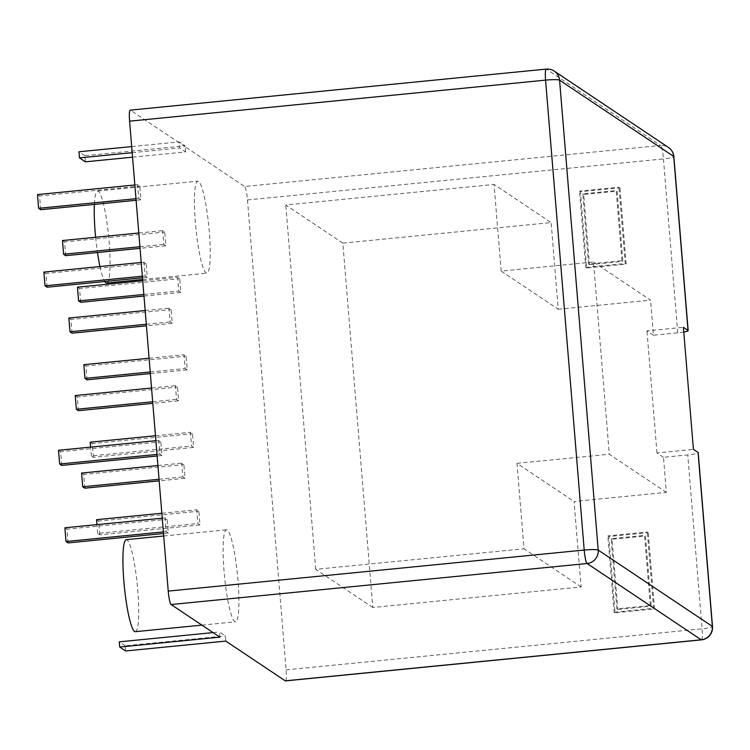 <?xml version="1.0" encoding="UTF-8"?>
<svg xmlns="http://www.w3.org/2000/svg" width="750" height="750" viewBox="0 0 750 750"><rect width="100%" height="100%" fill="white"/><g stroke="black" fill="none" stroke-linecap="round" stroke-linejoin="round"><path stroke-width="0.56" stroke-dasharray="3.75 2.81" d="M132.562 157.172L185.569 151.941L179.672 148.003L179.25 142.819L130.453 110.203L546.422 69.169A12.328 1.734 84.4 0 0 546.216 69.103M132.197 152.691L179.672 148.003M85.369 161.822L84.872 155.719L185.062 145.838L179.175 141.9L179.25 142.819L185.137 146.756L185.062 145.838M185.569 151.941L185.137 146.756L244.603 186.497L660.572 145.463L546.422 69.169A12.328 12.122 123.8 0 1 554.278 71.128M285.459 680.897A12.328 1.734 84.4 0 0 286.106 669.872L247.472 199.95A12.328 1.734 84.4 0 0 244.603 186.497M219.891 637.144L219.459 631.959L225.356 635.897L225.787 641.091M227.241 530.025A46.228 6.516 84.4 0 0 226.472 529.8A46.228 6.516 84.4 0 0 224.522 576.441A46.228 6.516 84.4 0 0 235.547 621.806A46.228 6.516 84.4 0 0 237.741 577.809A46.228 6.516 84.4 0 0 227.241 530.025M198.581 181.406A46.228 6.516 84.4 0 0 197.803 181.172A46.228 6.516 84.4 0 0 195.862 227.812A46.228 6.516 84.4 0 0 206.878 273.178A46.228 6.516 84.4 0 0 209.072 229.181A46.228 6.516 84.4 0 0 198.581 181.406M199.987 524.934L197.897 523.538L196.772 509.803L198.853 511.2L199.987 524.934L99.787 534.816L97.697 533.419L197.897 523.538M193.613 447.422L191.522 446.025L190.397 432.3L192.487 433.697L193.613 447.422L93.412 457.312L91.331 455.916L191.522 446.025M185.016 478.303L182.925 476.906L181.8 463.172L183.881 464.569L185.016 478.303L159.178 480.853M178.641 400.791L176.55 399.394L175.425 385.669L177.516 387.066L178.641 400.791L152.803 403.341M168.309 533.034L166.219 531.638L165.094 517.903L167.184 519.3L168.309 533.034L163.5 533.503M161.934 455.522L159.853 454.125L158.719 440.4L160.809 441.788L161.934 455.522L157.134 456M187.238 369.919L185.156 368.522L184.022 354.788L186.113 356.184L187.238 369.919L150.356 373.556M180.872 292.416L178.781 291.019L177.656 277.284L179.738 278.681L180.872 292.416L143.981 296.053M172.266 323.287L170.184 321.891L169.05 308.156L171.141 309.553L172.266 323.287L146.428 325.837M165.9 245.784L163.809 244.388L162.675 230.653L164.766 232.05L165.9 245.784L140.053 248.334M147.291 277.322L145.2 275.925L144.066 262.191L146.156 263.588L147.291 277.322L142.481 277.791M140.916 199.809L138.825 198.422L137.7 184.688L139.781 186.084L140.916 199.809L136.106 200.287M131.691 146.588L179.175 141.9M84.872 155.719L78.975 151.781M125.588 650.972L125.156 645.788L225.356 635.897M125.156 645.788L119.269 641.841M213.075 632.587L219.459 631.959M666.366 492.384L609.291 454.237L593.484 262.003L501.178 271.106L558.263 309.253L551.138 222.591L342.844 243.141L372.797 607.481L581.091 586.931L574.059 501.497L666.366 492.384L663.478 457.294L687.769 454.903A12.328 1.406 175.3 0 0 698.203 452.653M558.263 309.253L650.559 300.15L593.484 262.003M683.775 332.044A12.328 1.406 175.3 0 1 677.737 332.841L653.447 335.241L650.559 300.15M654.516 608.916L648.244 532.631L647.316 532.003L653.587 608.297L654.516 608.916L615.047 612.806L608.775 536.522L648.244 532.631M626.175 264.103L619.903 187.819L618.975 187.191L625.247 263.484L626.175 264.103L586.697 267.994L580.425 191.709L619.903 187.819M135.347 631.688A46.228 6.516 84.4 0 0 137.541 587.691A46.228 6.516 84.4 0 0 127.05 539.916A46.228 6.516 84.4 0 0 126.272 539.681M106.688 283.059A46.228 6.516 84.4 0 0 108.881 239.072A46.228 6.516 84.4 0 0 98.381 191.287A46.228 6.516 84.4 0 0 97.613 191.053A46.228 6.516 84.4 0 0 94.378 204.403M95.625 237.272A46.228 6.516 84.4 0 0 97.481 252.534M99.975 266.541A46.228 6.516 84.4 0 0 104.756 281.512M99.787 534.816L98.662 521.081L198.853 511.2M98.662 521.081L96.572 519.684M161.841 513.253L196.772 509.803M97.697 533.419L96.975 524.625M93.412 457.312L92.287 443.578L192.487 433.697M92.287 443.578L90.197 442.181M155.466 435.741L190.397 432.3M91.331 455.916L90.609 447.113M159.047 479.259L182.925 476.906M84.816 488.184L83.691 474.45L183.881 464.569M83.691 474.45L81.6 473.053M157.912 465.525L181.8 463.172M152.672 401.756L176.55 399.394M78.441 410.681L77.316 396.947L177.516 387.066M77.316 396.947L75.225 395.55M151.537 388.022L175.425 385.669M163.369 531.919L166.219 531.638M68.109 542.916L66.984 529.181L167.184 519.3M66.984 529.181L64.894 527.784M162.244 518.184L165.094 517.903M157.003 454.406L159.853 454.125M61.744 465.413L60.609 451.678L160.809 441.788M60.609 451.678L58.519 450.281M155.869 440.681L158.719 440.4M150.225 371.972L185.156 368.522M87.047 379.8L85.912 366.075L186.113 356.184M85.912 366.075L83.831 364.678M149.091 358.238L184.022 354.788M143.85 294.459L178.781 291.019M80.672 302.297L79.547 288.562L179.738 278.681M79.547 288.562L77.456 287.166M142.725 280.734L177.656 277.284M146.297 324.244L170.184 321.891M72.075 333.169L70.941 319.444L171.141 309.553M70.941 319.444L68.85 318.047M145.172 310.519L169.05 308.156M139.922 246.741L163.809 244.388M65.7 255.666L64.575 241.931L164.766 232.05M64.575 241.931L62.484 240.534M138.797 233.006L162.675 230.653M142.35 276.206L145.2 275.925M47.091 287.203L45.956 273.469L146.156 263.588M45.956 273.469L43.875 272.081M141.216 262.472L144.066 262.191M135.975 198.694L138.825 198.422M40.716 209.7L39.591 195.966L139.781 186.084M39.591 195.966L37.5 194.569M134.85 184.969L137.7 184.688M663.478 457.294L656.981 452.953L693.422 449.363M653.447 335.241L646.95 330.9L683.381 327.3M656.981 452.953L646.95 330.9M581.091 586.931L524.016 548.784L516.984 463.341L574.059 501.497M516.984 463.341L609.291 454.237M501.178 271.106L494.053 184.444L551.138 222.591M372.797 607.481L315.722 569.334L524.016 548.784M342.844 243.141L285.769 204.994L494.053 184.444M315.722 569.334L285.769 204.994M608.775 536.522L607.847 535.903L647.316 532.003M615.047 612.806L614.119 612.188L607.847 535.903M614.119 612.188L653.587 608.297M580.425 191.709L579.497 191.091L618.975 187.191M586.697 267.994L585.769 267.375L579.497 191.091M585.769 267.375L625.247 263.484M650.306 605.541L644.531 535.359L611.138 538.65L616.903 608.841L650.306 605.541L651.234 606.159L645.459 535.978L644.531 535.359M621.956 260.728L616.181 190.547L582.788 193.837L588.553 264.028L621.956 260.728L622.884 261.347L617.109 191.166L616.181 190.547M616.903 608.841L617.831 609.459L612.066 539.269L645.459 535.978M612.066 539.269L611.138 538.65M617.831 609.459L651.234 606.159M588.553 264.028L589.481 264.647L583.716 194.456L617.109 191.166M583.716 194.456L582.788 193.837M589.481 264.647L622.884 261.347M247.472 199.95L663.441 158.906A12.328 1.734 84.4 0 0 660.572 145.463A12.328 12.122 -56.2 0 1 668.428 147.422M286.106 669.872L702.075 628.828L687.769 454.903M677.737 332.841L663.441 158.906A12.328 1.406 -4.7 0 0 673.866 156.656M701.428 639.862A12.328 1.734 84.4 0 0 702.075 628.828A12.328 1.406 -4.7 0 0 712.5 626.578M201.9 625.125L235.547 621.806M163.706 535.988L226.472 529.8M142.622 279.516L206.878 273.178M97.613 191.053L197.803 181.172"/><path stroke-width="1.12" d="M132.197 152.691L79.481 157.884L85.369 161.822L132.562 157.172M285.253 680.831L701.222 639.797A12.328 1.734 84.4 0 0 701.428 639.862L285.459 680.897A12.328 1.734 84.4 0 1 285.253 680.831L225.787 641.091L125.588 650.972L119.691 647.034L119.269 641.841L213.075 632.587M129.6 121.172A12.328 1.734 -95.6 0 1 130.247 110.138L546.216 69.103A12.328 1.734 84.4 0 0 545.569 80.128L584.203 550.05A12.328 1.734 84.4 0 0 587.062 563.503A12.328 12.122 -56.2 0 0 598.209 550.097L559.575 80.175A12.328 1.406 175.3 0 0 545.569 80.128L129.6 121.172L168.234 591.094L584.203 550.05A12.328 1.406 -4.7 0 1 598.209 550.097L712.359 626.391A12.328 12.122 123.8 0 1 701.222 639.797L587.062 563.503L171.094 604.538A12.328 1.734 -95.6 0 1 168.234 591.094M119.691 647.034L219.891 637.144L171.094 604.538M79.481 157.884L78.975 151.781L131.691 146.588M163.706 535.988L126.272 539.681A46.228 6.516 84.4 0 0 124.331 586.322A46.228 6.516 84.4 0 0 135.347 631.688L201.9 625.125M94.378 204.403A46.228 6.516 84.4 0 0 95.625 237.272M97.481 252.534A46.228 6.516 84.4 0 0 99.975 266.541M104.756 281.512A46.228 6.516 84.4 0 0 106.688 283.059L142.622 279.516M96.975 524.625L96.572 519.684L161.841 513.253M90.609 447.113L90.197 442.181L155.466 435.741M159.047 479.259L82.725 486.788L84.816 488.184L159.178 480.853M82.725 486.788L81.6 473.053L157.912 465.525M152.672 401.756L76.359 409.284L78.441 410.681L152.803 403.341M76.359 409.284L75.225 395.55L151.537 388.022M163.369 531.919L66.028 541.519L68.109 542.916L163.5 533.503M66.028 541.519L64.894 527.784L162.244 518.184M157.003 454.406L59.653 464.016L61.744 465.413L157.134 456M59.653 464.016L58.519 450.281L155.869 440.681M150.225 371.972L84.956 378.403L87.047 379.8L150.356 373.556M84.956 378.403L83.831 364.678L149.091 358.238M143.85 294.459L78.581 300.9L80.672 302.297L143.981 296.053M78.581 300.9L77.456 287.166L142.725 280.734M146.297 324.244L69.984 331.772L72.075 333.169L146.428 325.837M69.984 331.772L68.85 318.047L145.172 310.519M139.922 246.741L63.609 254.269L65.7 255.666L140.053 248.334M63.609 254.269L62.484 240.534L138.797 233.006M142.35 276.206L45 285.806L47.091 287.203L142.481 277.791M45 285.806L43.875 272.081L141.216 262.472M135.975 198.694L38.625 208.303L40.716 209.7L136.106 200.287M38.625 208.303L37.5 194.569L134.85 184.969M698.062 452.466L712.359 626.391A12.328 1.406 -4.7 0 1 712.5 626.578L698.203 452.653A12.328 1.406 175.3 0 0 698.062 452.466L693.422 449.363L683.381 327.3L688.022 330.403L673.725 156.469A12.328 12.122 -56.2 0 0 668.428 147.422L554.278 71.128A12.328 12.122 123.8 0 1 559.575 80.175L673.725 156.469A12.328 1.406 -4.7 0 1 673.866 156.656A12.328 12.328 0 0 0 668.428 147.422M683.775 332.044A12.328 1.406 175.3 0 0 688.162 330.591A12.328 1.406 175.3 0 0 688.022 330.403M554.278 71.128A12.328 12.328 0 0 0 546.216 69.103M688.162 330.591L673.866 156.656M701.428 639.862A12.328 12.328 0 0 0 712.5 626.578"/></g></svg>
